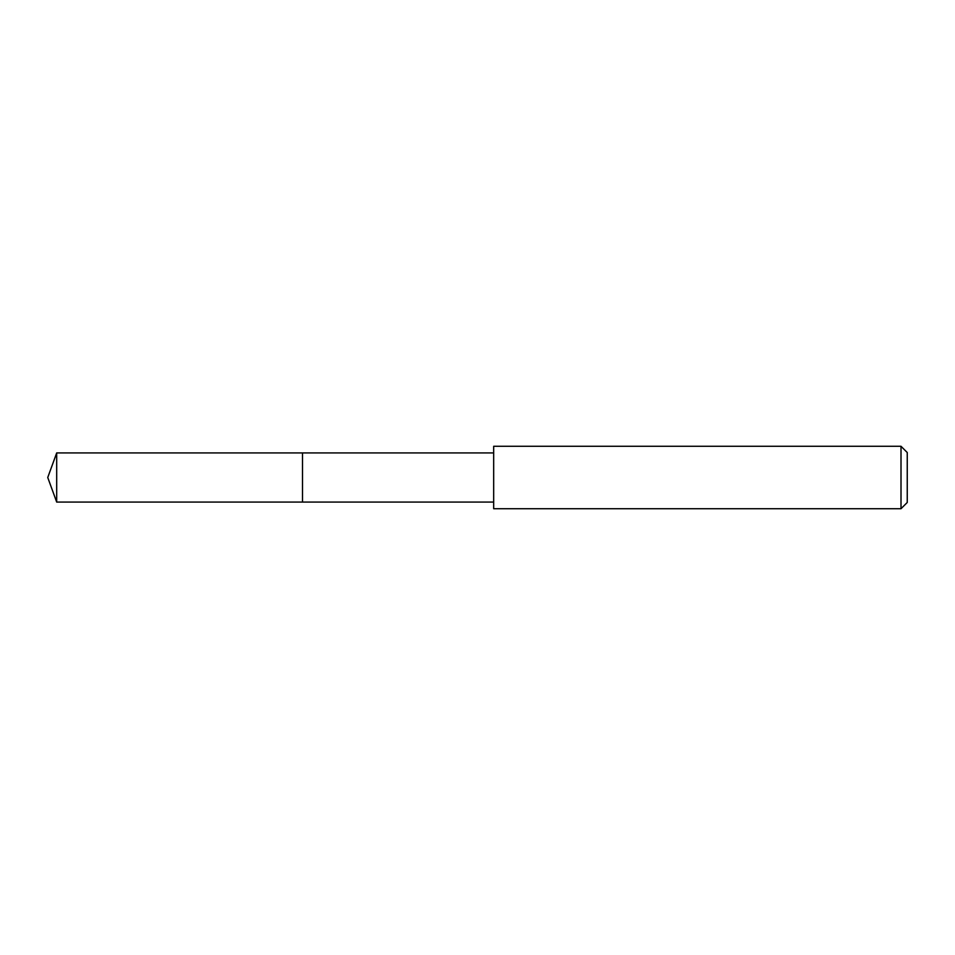 <?xml version="1.0" encoding="UTF-8"?>
<svg xmlns="http://www.w3.org/2000/svg" width="955" height="955" viewBox="0 0 955 955"><rect width="100%" height="100%" fill="white"/><g stroke="black" fill="none" stroke-linecap="round" stroke-linejoin="round"><path stroke-width="1.43" d="M493.675 452.921L56.691 452.921L56.691 502.079L302.496 502.079L302.496 452.921L302.496 502.079L493.675 502.079M56.691 502.079L47.75 477.5L56.691 452.921M493.675 446.283L493.675 508.717L901.007 508.717L901.007 446.283L493.675 446.283M901.007 446.283L907.25 452.527L907.25 502.473L901.007 508.717"/></g></svg>

